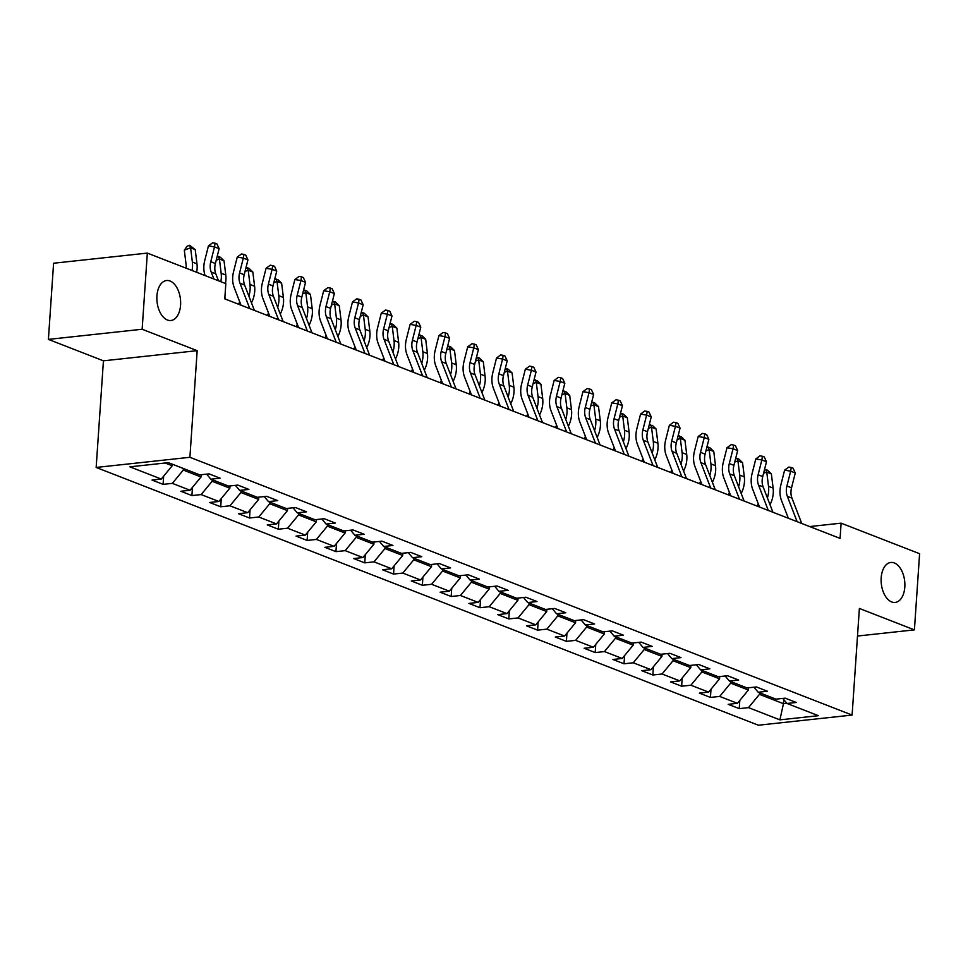 <?xml version="1.0" encoding="UTF-8"?>
<svg xmlns="http://www.w3.org/2000/svg" width="968" height="968" viewBox="0 0 968 968"><rect width="100%" height="100%" fill="white"/><g stroke="black" fill="none" stroke-linecap="round" stroke-linejoin="round"><path stroke-width="1.45" d="M881.183 577.848A20.11 11.761 -96.2 0 1 890.838 562.456A20.11 11.761 -96.2 0 1 904.814 587.044A20.11 11.761 -96.2 0 1 895.158 602.435A20.11 11.761 -96.2 0 1 881.183 577.848M156.925 295.918A20.11 11.761 -96.2 0 1 166.581 280.526A20.11 11.761 -96.2 0 1 180.568 305.114A20.11 11.761 -96.2 0 1 170.912 320.505A20.11 11.761 -96.2 0 1 156.925 295.918M96.159 467.447L758.367 725.213L852.106 715.074L189.897 457.295L96.159 467.447L103.431 360.822L197.169 350.67L142.139 329.253L48.4 339.393L103.431 360.822M48.4 339.393L53.591 263.236L147.33 253.096L142.139 329.253M782.761 698.412L787.008 703.47L796.253 702.465L785.169 698.158L775.925 699.15L758.198 692.253L767.442 691.249L756.371 686.941L747.115 687.945L729.388 681.036L738.644 680.044L727.561 675.725L718.316 676.729L700.578 669.832L709.834 668.827L698.751 664.508L689.506 665.512L671.78 658.615L681.024 657.611L669.941 653.303L660.696 654.295L642.97 647.398L652.214 646.394L641.131 642.087L631.886 643.091L614.16 636.182L623.404 635.19L612.333 630.87L603.076 631.874L585.35 624.977L594.606 623.973L583.523 619.653L574.278 620.657L556.539 613.76L565.796 612.756L554.712 608.448L545.468 609.441L527.741 602.544L536.986 601.539L525.902 597.232L516.658 598.236L498.931 591.327L508.176 590.323L497.092 586.015L487.848 587.019L470.121 580.11L479.366 579.118L468.294 574.798L459.038 575.803L441.311 568.906L450.568 567.901L439.484 563.582L430.24 564.586L412.513 557.689L421.758 556.685L410.674 552.377L401.43 553.369L383.703 546.472L392.947 545.468L381.864 541.16L372.619 542.165L354.893 535.256L364.137 534.263L353.054 529.944L343.809 530.948L326.083 524.051L335.327 523.047L324.256 518.727L314.999 519.731L297.273 512.834L306.529 511.83L295.446 507.522L286.201 508.515L268.475 501.618L277.719 500.613L266.636 496.306L257.391 497.31L239.665 490.401L248.909 489.409L237.826 485.089L228.581 486.093L210.855 479.184L220.099 478.192L209.028 473.872L199.771 474.877L168.384 462.656L129.869 466.83L161.269 479.051L152.012 480.043L163.096 484.363L163.653 476.147M787.008 703.47L818.396 715.691L779.893 719.853L748.494 707.632L739.25 708.636L739.806 700.433M163.096 484.363L172.34 483.359L190.067 490.256L180.822 491.26L191.906 495.568L201.15 494.575L218.877 501.472L209.632 502.477L220.716 506.784L229.96 505.792L247.687 512.689L238.443 513.693L249.514 518.001L258.771 516.997L276.497 523.906L267.253 524.898L278.324 529.218L287.569 528.213L305.307 535.11L296.051 536.115L307.134 540.434L316.379 539.43L334.105 546.327L324.861 547.331L335.944 551.639L345.189 550.647L362.915 557.544L353.671 558.548L364.754 562.856L373.999 561.851L391.725 568.76L382.481 569.753L393.553 574.072L402.809 573.068L420.536 579.965L411.291 580.969L422.363 585.289L431.607 584.285L449.346 591.182L440.089 592.186L451.173 596.494L460.417 595.501L478.144 602.399L468.899 603.403L479.983 607.71L489.227 606.706L506.954 613.615L497.709 614.62L508.793 618.927L518.037 617.923L535.764 624.832L526.519 625.824L537.591 630.144L546.847 629.139L564.574 636.036L555.317 637.041L566.401 641.36L575.645 640.356L593.384 647.253L584.127 648.257L595.211 652.565L604.456 651.573L622.182 658.47L612.938 659.474L624.021 663.782L633.266 662.778L650.992 669.687L641.748 670.679L652.831 674.999L662.076 673.994L679.802 680.891L670.558 681.895L681.629 686.215L690.886 685.211L708.612 692.108L699.356 693.112L710.439 697.42L719.684 696.428L737.422 703.325L728.166 704.329L739.25 708.636M147.33 253.096L225.822 283.648L224.782 298.87L840.079 538.389L841.119 523.168L809.684 526.568M748.53 687.788L748.385 690.039L730.659 683.142L730.755 681.569M753.963 687.207L758.198 692.253M737.422 703.325L748.385 690.039M719.684 696.428L730.659 683.142M719.732 676.571L719.575 678.822L701.848 671.925L701.957 670.364M725.153 675.991L729.388 681.036M708.612 692.108L719.575 678.822M690.886 685.211L701.848 671.925M690.922 665.367L690.765 667.617L673.038 660.708L673.147 659.148M696.343 664.774L700.578 669.832M679.802 680.891L690.765 667.617M662.076 673.994L673.038 660.708M662.112 654.15L661.955 656.401L644.228 649.504L644.337 647.931M667.533 653.557L671.78 658.615M650.992 669.687L661.955 656.401M633.266 662.778L644.228 649.504M633.302 642.933L633.157 645.184L615.418 638.287L615.527 636.714M638.723 642.341L642.97 647.398M622.182 658.47L633.157 645.184M604.456 651.573L615.418 638.287M604.492 631.717L604.347 633.967L586.62 627.07L586.717 625.51M609.925 631.136L614.16 636.182M593.384 647.253L604.347 633.967M575.645 640.356L586.62 627.07M575.694 620.5L575.536 622.763L557.81 615.854L557.919 614.293M581.115 619.919L585.35 624.977M564.574 636.036L575.536 622.763M546.847 629.139L557.81 615.854M546.884 609.295L546.726 611.546L529 604.649L529.109 603.076M552.304 608.703L556.539 613.76M535.764 624.832L546.726 611.546M518.037 617.923L529 604.649M518.074 598.079L517.916 600.329L500.19 593.432L500.299 591.859M523.494 597.486L527.741 602.544M506.954 613.615L517.916 600.329M489.227 606.706L500.19 593.432M489.264 586.862L489.118 589.113L471.38 582.216L471.489 580.643M494.684 586.281L498.931 591.327M478.144 602.399L489.118 589.113M460.417 595.501L471.38 582.216M460.453 575.645L460.308 577.908L442.582 570.999L442.679 569.438M465.886 575.065L470.121 580.11M449.346 591.182L460.308 577.908M431.607 584.285L442.582 570.999M431.655 564.441L431.498 566.691L413.772 559.782L413.88 558.221M437.076 563.848L441.311 568.906M420.536 579.965L431.498 566.691M402.809 573.068L413.772 559.782M402.845 553.224L402.688 555.475L384.961 548.578L385.07 547.005M408.266 552.631L412.513 557.689M391.725 568.76L402.688 555.475M373.999 561.851L384.961 548.578M374.035 542.007L373.878 544.258L356.151 537.361L356.26 535.788M379.456 541.414L383.703 546.472M362.915 557.544L373.878 544.258M345.189 550.647L356.151 537.361M345.225 530.791L345.08 533.041L327.341 526.144L327.45 524.583M350.658 530.21L354.893 535.256M334.105 546.327L345.08 533.041M316.379 539.43L327.341 526.144M316.415 519.574L316.27 521.837L298.543 514.928L298.64 513.367M321.848 518.993L326.083 524.051M305.307 535.11L316.27 521.837M287.569 528.213L298.543 514.928M287.617 508.369L287.46 510.62L269.733 503.723L269.842 502.15M293.038 507.776L297.273 512.834M276.497 523.906L287.46 510.62M258.771 516.997L269.733 503.723M258.807 497.153L258.65 499.403L240.923 492.506L241.032 490.933M264.228 496.56L268.475 501.618M247.687 512.689L258.65 499.403M229.96 505.792L240.923 492.506M229.997 485.936L229.839 488.187L212.113 481.29L212.222 479.729M235.418 485.355L239.665 490.401M218.877 501.472L229.839 488.187M201.15 494.575L212.113 481.29M201.187 474.719L201.042 476.982L183.303 470.073L183.412 468.512M206.62 474.139L210.855 479.184M190.067 490.256L201.042 476.982M172.34 483.359L183.303 470.073M172.34 464.192L172.231 465.765L165.153 463.006M161.269 479.051L172.231 465.765M857.503 636.036L914.409 629.878L919.6 553.708L841.119 523.168M914.409 629.878L859.378 608.448L852.106 715.074M197.169 350.67L189.897 457.295M783.753 699.586L783.463 703.7L786.887 703.325M759.565 692.785L759.457 694.359L783.463 703.7L779.893 719.853M748.494 707.632L759.457 694.359M191.906 495.568L192.463 487.364M220.716 506.784L221.273 498.58M249.514 518.001L250.083 509.785M278.324 529.218L278.881 521.002M307.134 540.434L307.691 532.219M335.944 551.639L336.501 543.435M364.754 562.856L365.311 554.64M393.553 574.072L394.121 565.856M422.363 585.289L422.919 577.073M451.173 596.494L451.729 588.29M479.983 607.71L480.539 599.507M508.793 618.927L509.349 610.711M537.591 630.144L538.16 621.928M566.401 641.36L566.958 633.145M595.211 652.565L595.768 644.361M624.021 663.782L624.578 655.566M652.831 674.999L653.388 666.783M681.629 686.215L682.198 677.999M710.439 697.42L710.996 689.216M213.868 278.99L211.193 272.044A15.706 12.197 111.3 0 1 210.77 261.711L214.509 246.9L208.447 245.872L204.708 260.695A23.571 18.283 -68.7 0 0 205.119 275.59M218.478 280.793L215.803 273.847A15.706 12.197 111.3 0 1 215.392 263.514L219.131 248.691L214.509 246.9L215.077 243.186L216.917 243.912L219.131 248.691M208.447 245.872L212.645 242.786L215.077 243.186M225.58 299.185L224.878 297.382M186.122 268.184A15.706 12.197 -68.7 0 0 186.074 264.385L184.307 250.167L187.114 246.223L189.631 245.267L195.209 249.599L196.976 263.828A23.571 18.283 111.3 0 1 196.661 272.298M195.209 249.599L190.599 247.808L192.354 262.026A23.571 18.283 111.3 0 1 192.039 270.495M189.631 245.267L190.599 247.808L184.307 250.167M249.768 308.598L239.991 283.261A15.706 12.197 111.3 0 1 239.58 272.928L243.319 258.117L237.257 257.089L233.518 271.911A23.571 18.283 -68.7 0 0 234.147 287.399L241.008 305.198M254.39 310.401L244.614 285.052A15.706 12.197 111.3 0 1 244.19 274.731L247.941 259.908L243.319 258.117L243.888 254.403L245.727 255.128L247.941 259.908M237.257 257.089L241.456 253.991L243.888 254.403M278.578 319.815L268.801 294.478A15.706 12.197 111.3 0 1 268.39 284.144L272.129 269.322L266.067 268.305L262.328 283.116A23.571 18.283 -68.7 0 0 262.945 298.616L269.818 316.403M283.188 321.618L273.424 296.268A15.706 12.197 111.3 0 1 273 285.935L276.739 271.125L272.129 269.322L272.686 265.619L274.537 266.333L276.739 271.125M266.067 268.305L270.266 265.208L272.686 265.619M217.026 257.016L218.429 256.484L220.281 257.21L224.019 260.815L225.786 275.045A23.571 18.283 111.3 0 1 225.459 283.503M224.019 260.815L219.409 259.025L221.164 273.242A23.571 18.283 111.3 0 1 220.849 281.712M218.429 256.484L219.409 259.025L216.215 260.223M245.836 268.233L247.239 267.7L249.091 268.414L252.829 272.032L254.596 286.25A23.571 18.283 111.3 0 1 251.825 302.113L251.474 302.851M252.829 272.032L248.207 270.241L249.974 284.459A23.571 18.283 111.3 0 1 248.873 296.087M238.552 304.23L239.713 301.822M247.239 267.7L248.207 270.241L245.025 271.427M307.388 331.032L297.612 305.682A15.706 12.197 111.3 0 1 297.188 295.361L300.939 280.538L294.877 279.522L291.138 294.332A23.571 18.283 -68.7 0 0 291.755 309.833L298.616 327.62M311.999 332.835L302.222 307.485A15.706 12.197 111.3 0 1 301.81 297.152L305.549 282.341L300.939 280.538L301.496 276.836L303.347 277.55L305.549 282.341M294.877 279.522L299.076 276.424L301.496 276.836M336.199 342.249L326.422 316.899A15.706 12.197 111.3 0 1 325.998 306.566L329.737 291.755L323.687 290.727L319.936 305.549A23.571 18.283 -68.7 0 0 320.565 321.037L327.426 338.836M340.809 344.039L331.032 318.702A15.706 12.197 111.3 0 1 330.62 308.368L334.359 293.546L329.737 291.755L330.306 288.041L332.157 288.767L334.359 293.546M323.687 290.727L327.886 287.641L330.306 288.041M364.996 353.465L355.22 328.116A15.706 12.197 111.3 0 1 354.808 317.782L358.547 302.972L352.485 301.943L348.746 316.766A23.571 18.283 -68.7 0 0 349.375 332.254L356.236 350.053M369.619 355.256L359.842 329.919A15.706 12.197 111.3 0 1 359.43 319.585L363.169 304.763L358.547 302.972L359.116 299.257L360.955 299.983L363.169 304.763M352.485 301.943L356.684 298.846L359.116 299.257M274.646 279.437L277.901 279.631L281.64 283.249L283.394 297.466A23.571 18.283 111.3 0 1 280.635 313.329L280.284 314.068M281.64 283.249L277.017 281.446L278.784 295.676A23.571 18.283 111.3 0 1 277.671 307.304M267.362 315.447L268.511 313.039M276.049 278.917L277.017 281.446L273.835 282.644M303.456 290.654L306.699 290.848L310.45 294.466L312.204 308.683A23.571 18.283 111.3 0 1 309.445 324.546L309.094 325.272M310.45 294.466L305.827 292.663L307.594 306.88A23.571 18.283 111.3 0 1 306.481 318.52M296.16 326.664L297.321 324.256M304.859 290.134L305.827 292.663L302.645 293.861M332.254 301.871L333.67 301.338L335.509 302.064L339.248 305.67L341.014 319.9A23.571 18.283 111.3 0 1 338.255 335.763L337.892 336.489M339.248 305.67L334.638 303.879L336.392 318.097A23.571 18.283 111.3 0 1 335.291 329.737M324.97 337.88L326.131 335.472M333.67 301.338L334.638 303.879L331.455 305.077M393.807 364.67L384.03 339.332A15.706 12.197 111.3 0 1 383.618 328.999L387.357 314.189L381.295 313.16L377.556 327.971A23.571 18.283 -68.7 0 0 378.185 343.471L385.046 361.258M398.429 366.473L388.652 341.123A15.706 12.197 111.3 0 1 388.228 330.802L391.979 315.979L387.357 314.189L387.914 310.474L389.765 311.188L391.979 315.979M381.295 313.16L385.494 310.062L387.914 310.474M361.064 313.087L362.468 312.555L364.319 313.281L368.058 316.887L369.824 331.104A23.571 18.283 111.3 0 1 367.054 346.967L366.703 347.706M368.058 316.887L363.448 315.096L365.202 329.314A23.571 18.283 111.3 0 1 364.101 340.942M353.78 349.097L354.941 346.677M362.468 312.555L363.448 315.096L360.253 316.282M422.617 375.886L412.84 350.549A15.706 12.197 111.3 0 1 412.429 340.216L416.167 325.393L410.105 324.377L406.366 339.187A23.571 18.283 -68.7 0 0 406.983 354.687L413.856 372.474M427.227 377.689L417.462 352.34A15.706 12.197 111.3 0 1 417.039 342.006L420.777 327.196L416.167 325.393L416.724 321.691L418.575 322.404L420.777 327.196M410.105 324.377L414.304 321.279L416.724 321.691M389.874 324.304L391.278 323.772L393.129 324.486L396.868 328.104L398.635 342.321A23.571 18.283 111.3 0 1 395.864 358.184L395.513 358.922M396.868 328.104L392.246 326.301L394.012 340.53A23.571 18.283 111.3 0 1 392.911 352.158M382.59 360.302L383.739 357.894M391.278 323.772L392.246 326.301L389.063 327.499M451.427 387.103L441.65 361.754A15.706 12.197 111.3 0 1 441.226 351.432L444.977 336.61L438.915 335.581L435.176 350.404A23.571 18.283 -68.7 0 0 435.794 365.904L442.654 383.691M456.037 388.894L446.26 363.557A15.706 12.197 111.3 0 1 445.849 353.223L449.588 338.413L444.977 336.61L445.534 332.907L447.385 333.621L449.588 338.413M438.915 335.581L443.114 332.496L445.534 332.907M418.684 335.509L421.939 335.702L425.678 339.32L427.433 353.538A23.571 18.283 111.3 0 1 424.674 369.401L424.323 370.139M425.678 339.32L421.056 337.517L422.822 351.735A23.571 18.283 111.3 0 1 421.709 363.375M411.388 371.518L412.549 369.111M420.088 334.989L421.056 337.517L417.874 338.715M480.225 398.32L470.46 372.97A15.706 12.197 111.3 0 1 470.037 362.637L473.776 347.827L467.726 346.798L463.974 361.621A23.571 18.283 -68.7 0 0 464.604 377.109L471.464 394.908M484.847 400.111L475.07 374.773A15.706 12.197 111.3 0 1 474.659 364.44L478.398 349.617L473.776 347.827L474.344 344.112L476.183 344.838L478.398 349.617M467.726 346.798L471.924 343.7L474.344 344.112M447.494 346.726L448.898 346.193L450.737 346.919L454.488 350.525L456.243 364.754A23.571 18.283 111.3 0 1 453.484 380.618L453.133 381.344M454.488 350.525L449.866 348.734L451.632 362.952A23.571 18.283 111.3 0 1 450.519 374.592M440.198 382.735L441.36 380.327M448.898 346.193L449.866 348.734L446.684 349.932M509.035 409.524L499.258 384.187A15.706 12.197 111.3 0 1 498.847 373.854L502.586 359.043L496.524 358.015L492.785 372.837A23.571 18.283 -68.7 0 0 493.414 388.325L500.274 406.112M513.657 411.327L503.88 385.978A15.706 12.197 111.3 0 1 503.469 375.657L507.208 360.834L502.586 359.043L503.154 355.329L504.994 356.055L507.208 360.834M496.524 358.015L500.722 354.917L503.154 355.329M476.292 357.942L477.708 357.41L479.547 358.136L483.286 361.742L485.053 375.971A23.571 18.283 111.3 0 1 482.294 391.822L481.931 392.56M483.286 361.742L478.676 359.951L480.43 374.168A23.571 18.283 111.3 0 1 479.329 385.809M469.008 393.952L470.17 391.544M477.708 357.41L478.676 359.951L475.494 361.137M537.845 420.741L528.068 395.404A15.706 12.197 111.3 0 1 527.657 385.07L531.396 370.248L525.334 369.231L521.595 384.042A23.571 18.283 -68.7 0 0 522.224 399.542L529.085 417.329M542.467 422.544L532.69 397.195A15.706 12.197 111.3 0 1 532.267 386.861L536.018 372.051L531.396 370.248L531.952 366.545L533.804 367.259L536.018 372.051M525.334 369.231L529.532 366.134L531.952 366.545M505.102 369.159L506.506 368.626L508.357 369.34L512.096 372.958L513.863 387.176A23.571 18.283 111.3 0 1 511.092 403.039L510.741 403.777M512.096 372.958L507.486 371.155L509.241 385.385A23.571 18.283 111.3 0 1 508.139 397.013M497.818 405.156L498.98 402.749M506.506 368.626L507.486 371.155L504.292 372.353M566.655 431.958L556.878 406.608A15.706 12.197 111.3 0 1 556.467 396.287L560.206 381.465L554.144 380.448L550.405 395.259A23.571 18.283 -68.7 0 0 551.022 410.759L557.895 428.546M571.265 433.749L561.5 408.411A15.706 12.197 111.3 0 1 561.077 398.078L564.816 383.267L560.206 381.465L560.762 377.762L562.614 378.476L564.816 383.267M554.144 380.448L558.342 377.351L560.762 377.762M533.913 380.364L537.167 380.557L540.906 384.175L542.673 398.392A23.571 18.283 111.3 0 1 539.902 414.256L539.551 414.994M540.906 384.175L536.284 382.372L538.051 396.602A23.571 18.283 111.3 0 1 536.95 408.23M526.628 416.373L527.778 413.965M535.316 379.843L536.284 382.372L533.102 383.57M595.465 443.175L585.688 417.825A15.706 12.197 111.3 0 1 585.265 407.492L589.016 392.681L582.954 391.653L579.215 406.475A23.571 18.283 -68.7 0 0 579.832 421.963L586.693 439.762M600.075 444.965L590.298 419.628A15.706 12.197 111.3 0 1 589.887 409.295L593.626 394.472L589.016 392.681L589.572 388.967L591.424 389.693L593.626 394.472M582.954 391.653L587.153 388.567L589.572 388.967M562.723 391.58L565.977 391.774L569.716 395.392L571.471 409.609A23.571 18.283 111.3 0 1 568.712 425.472L568.361 426.198M569.716 395.392L565.094 393.589L566.861 407.806A23.571 18.283 111.3 0 1 565.748 419.446M555.426 427.59L556.588 425.182M564.126 391.06L565.094 393.589L561.912 394.787M624.263 454.391L614.499 429.042A15.706 12.197 111.3 0 1 614.075 418.708L617.814 403.898L611.764 402.869L608.013 417.692A23.571 18.283 -68.7 0 0 608.642 433.18L615.503 450.979M628.885 456.182L619.109 430.833A15.706 12.197 111.3 0 1 618.697 420.511L622.436 405.689L617.814 403.898L618.383 400.183L620.222 400.909L622.436 405.689M611.764 402.869L615.963 399.772L618.383 400.183M591.533 402.797L592.936 402.264L594.775 402.99L598.514 406.596L600.281 420.826A23.571 18.283 111.3 0 1 597.522 436.689L597.171 437.415M598.514 406.596L593.904 404.805L595.671 419.023A23.571 18.283 111.3 0 1 594.558 430.663M584.236 438.806L585.398 436.399M592.936 402.264L593.904 404.805L590.722 406.003M653.073 465.596L643.296 440.259A15.706 12.197 111.3 0 1 642.885 429.925L646.624 415.103L640.562 414.086L636.823 428.897A23.571 18.283 -68.7 0 0 637.452 444.397L644.313 462.184M657.695 467.399L647.919 442.049A15.706 12.197 111.3 0 1 647.507 431.728L651.246 416.906L646.624 415.103L647.193 411.4L649.032 412.114L651.246 416.906M640.562 414.086L644.761 410.989L647.193 411.4M620.331 414.014L621.746 413.481L623.586 414.195L627.325 417.813L629.091 432.031A23.571 18.283 111.3 0 1 626.332 447.894L625.969 448.632M627.325 417.813L622.714 416.022L624.469 430.24A23.571 18.283 111.3 0 1 623.368 441.868M613.046 450.023L614.208 447.603M621.746 413.481L622.714 416.022L619.532 417.208M681.883 476.813L672.107 451.463A15.706 12.197 111.3 0 1 671.695 441.142L675.434 426.319L669.372 425.303L665.633 440.113A23.571 18.283 -68.7 0 0 666.262 455.613L673.123 473.4M686.506 478.615L676.729 453.266A15.706 12.197 111.3 0 1 676.305 442.933L680.056 428.122L675.434 426.319L675.991 422.617L677.842 423.331L680.056 428.122M669.372 425.303L673.571 422.205L675.991 422.617M649.141 425.218L652.396 425.412L656.135 429.03L657.901 443.247A23.571 18.283 111.3 0 1 655.13 459.11L654.779 459.848M656.135 429.03L651.524 427.227L653.279 441.456A23.571 18.283 111.3 0 1 652.178 453.084M641.857 461.228L643.018 458.82M650.544 424.698L651.524 427.227L648.33 428.425M710.693 488.029L700.917 462.68A15.706 12.197 111.3 0 1 700.505 452.358L704.244 437.536L698.182 436.507L694.443 451.33A23.571 18.283 -68.7 0 0 695.06 466.83L701.933 484.617M715.304 489.82L705.539 464.483A15.706 12.197 111.3 0 1 705.115 454.149L708.854 439.339L704.244 437.536L704.801 433.833L706.652 434.547L708.854 439.339M698.182 436.507L702.381 433.422L704.801 433.833M677.951 436.435L681.206 436.629L684.945 440.246L686.711 454.464A23.571 18.283 111.3 0 1 683.94 470.327L683.59 471.065M684.945 440.246L680.322 438.444L682.089 452.661A23.571 18.283 111.3 0 1 680.976 464.301M670.667 472.444L671.816 470.037M679.355 435.915L680.322 438.444L677.14 439.641M739.504 499.246L729.727 473.896A15.706 12.197 111.3 0 1 729.303 463.563L733.054 448.753L726.992 447.724L723.253 462.547A23.571 18.283 -68.7 0 0 723.87 478.035L730.731 495.834M744.114 501.037L734.337 475.699A15.706 12.197 111.3 0 1 733.925 465.366L737.664 450.543L733.054 448.753L733.611 445.038L735.462 445.764L737.664 450.543M726.992 447.724L731.191 444.627L733.611 445.038M706.761 447.652L708.165 447.119L710.016 447.845L713.755 451.451L715.509 465.681A23.571 18.283 111.3 0 1 712.75 481.544L712.4 482.27M713.755 451.451L709.133 449.66L710.899 463.878A23.571 18.283 111.3 0 1 709.786 475.518M699.465 483.661L700.626 481.253M708.165 447.119L709.133 449.66L705.95 450.858M768.302 510.451L758.537 485.113A15.706 12.197 111.3 0 1 758.113 474.78L761.852 459.969L755.802 458.941L752.051 473.751A23.571 18.283 -68.7 0 0 752.68 489.251L759.541 507.038M772.924 512.254L763.147 486.904A15.706 12.197 111.3 0 1 762.736 476.583L766.475 461.76L761.852 459.969L762.421 456.255L764.26 456.969L766.475 461.76M755.802 458.941L759.989 455.843L762.421 456.255M735.571 458.868L736.975 458.336L738.814 459.062L742.553 462.668L744.319 476.885A23.571 18.283 111.3 0 1 741.561 492.748L741.21 493.486M742.553 462.668L737.943 460.877L739.709 475.094A23.571 18.283 111.3 0 1 738.596 486.722M728.275 494.878L729.436 492.47M736.975 458.336L737.943 460.877L734.76 462.063M797.112 521.667L787.335 496.33A15.706 12.197 111.3 0 1 786.923 485.996L790.662 471.174L784.6 470.158L780.861 484.968A23.571 18.283 -68.7 0 0 781.491 500.468L788.351 518.255M801.734 523.47L791.957 498.121A15.706 12.197 111.3 0 1 791.534 487.787L795.285 472.977L790.662 471.174L791.231 467.471L793.07 468.185L795.285 472.977M784.6 470.158L788.799 467.06L791.231 467.471M764.369 470.085L765.773 469.553L767.624 470.266L771.363 473.884L773.13 488.102A23.571 18.283 111.3 0 1 770.371 503.965L770.008 504.703M771.363 473.884L766.753 472.081L768.507 486.311A23.571 18.283 111.3 0 1 767.406 497.939M757.085 506.082L758.246 503.675M765.773 469.553L766.753 472.081L763.558 473.279M211.193 272.044L215.803 273.847M210.77 261.711L215.392 263.514M196.976 263.828L192.354 262.026M239.991 283.261L244.614 285.052M239.58 272.928L244.19 274.731M268.801 294.478L273.424 296.268M268.39 284.144L273 285.935M225.786 275.045L221.164 273.242M254.596 286.25L249.974 284.459M251.825 302.113L251.075 301.822M297.612 305.682L302.222 307.485M297.188 295.361L301.81 297.152M326.422 316.899L331.032 318.702M325.998 306.566L330.62 308.368M355.22 328.116L359.842 329.919M354.808 317.782L359.43 319.585M283.394 297.466L278.784 295.676M280.635 313.329L279.885 313.039M312.204 308.683L307.594 306.88M309.445 324.546L308.695 324.256M341.014 319.9L336.392 318.097M338.255 335.763L337.505 335.46M384.03 339.332L388.652 341.123M383.618 328.999L388.228 330.802M369.824 331.104L365.202 329.314M367.054 346.967L366.303 346.677M412.84 350.549L417.462 352.34M412.429 340.216L417.039 342.006M398.635 342.321L394.012 340.53M395.864 358.184L395.113 357.894M441.65 361.754L446.26 363.557M441.226 351.432L445.849 353.223M427.433 353.538L422.822 351.735M424.674 369.401L423.923 369.111M470.46 372.97L475.07 374.773M470.037 362.637L474.659 364.44M456.243 364.754L451.632 362.952M453.484 380.618L452.734 380.327M499.258 384.187L503.88 385.978M498.847 373.854L503.469 375.657M485.053 375.971L480.43 374.168M482.294 391.822L481.544 391.532M528.068 395.404L532.69 397.195M527.657 385.07L532.267 386.861M513.863 387.176L509.241 385.385M511.092 403.039L510.342 402.749M556.878 406.608L561.5 408.411M556.467 396.287L561.077 398.078M542.673 398.392L538.051 396.602M539.902 414.256L539.152 413.965M585.688 417.825L590.298 419.628M585.265 407.492L589.887 409.295M571.471 409.609L566.861 407.806M568.712 425.472L567.962 425.182M614.499 429.042L619.109 430.833M614.075 418.708L618.697 420.511M600.281 420.826L595.671 419.023M597.522 436.689L596.772 436.386M643.296 440.259L647.919 442.049M642.885 429.925L647.507 431.728M629.091 432.031L624.469 430.24M626.332 447.894L625.582 447.603M672.107 451.463L676.729 453.266M671.695 441.142L676.305 442.933M657.901 443.247L653.279 441.456M655.13 459.11L654.38 458.82M700.917 462.68L705.539 464.483M700.505 452.358L705.115 454.149M686.711 454.464L682.089 452.661M683.94 470.327L683.19 470.037M729.727 473.896L734.337 475.699M729.303 463.563L733.925 465.366M715.509 465.681L710.899 463.878M712.75 481.544L712 481.253M758.537 485.113L763.147 486.904M758.113 474.78L762.736 476.583M744.319 476.885L739.709 475.094M741.561 492.748L740.81 492.458M787.335 496.33L791.957 498.121M786.923 485.996L791.534 487.787M773.13 488.102L768.507 486.311M770.371 503.965L769.62 503.675"/></g></svg>
